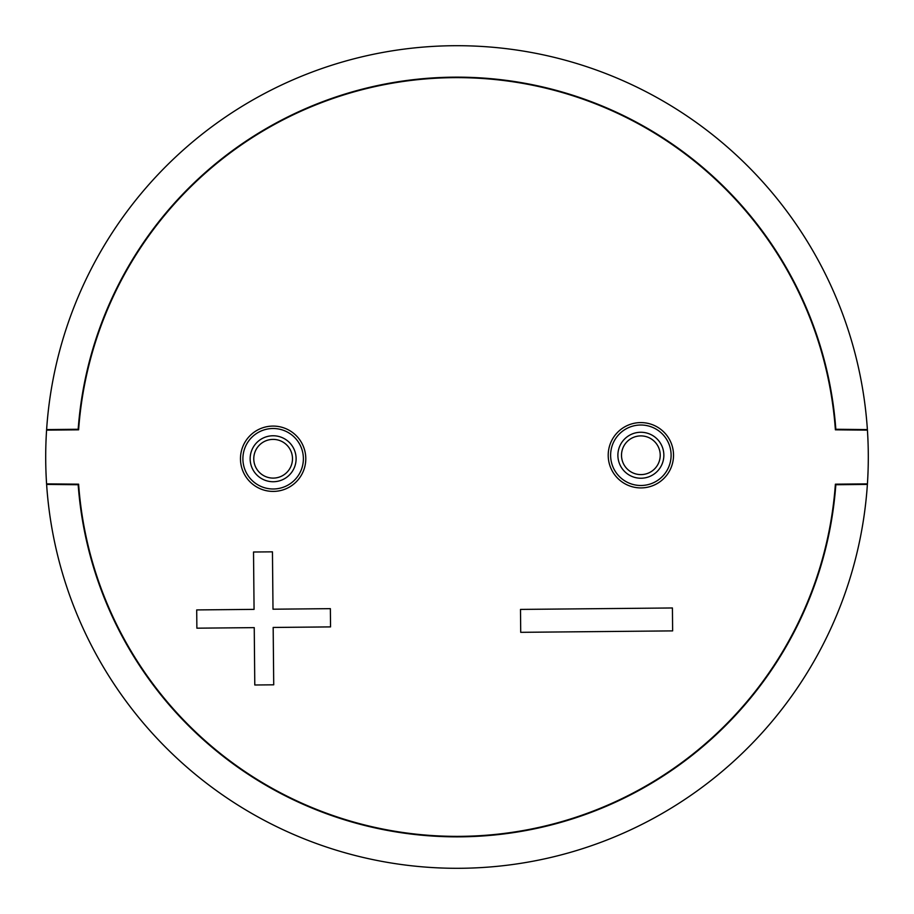 <?xml version="1.0" encoding="UTF-8"?>
<svg xmlns="http://www.w3.org/2000/svg" width="914" height="914" viewBox="0 0 914 914"><rect width="100%" height="100%" fill="white"/><g stroke="black" fill="none" stroke-linecap="round" stroke-linejoin="round"><path stroke-width="1.37" d="M640.863 422.588A32.664 32.664 0 0 0 608.21 455.56A32.664 32.664 0 0 0 640.863 487.916A32.664 32.664 0 0 0 673.527 454.944A32.664 32.664 0 0 0 640.863 422.588A32.664 32.664 0 0 1 673.527 454.944A32.664 32.664 0 0 1 640.863 487.916M621.509 455.252A19.354 19.354 0 0 1 640.863 435.898A19.354 19.354 0 0 1 660.228 455.252A19.354 19.354 0 0 1 640.863 474.606A19.354 19.354 0 0 1 621.509 455.252M46.58 430.128A411.3 411.3 0 0 1 46.614 429.58A411.3 411.3 0 0 1 457 45.7A411.3 411.3 0 0 1 867.386 429.58A411.3 411.3 0 0 1 867.42 430.128L835.385 429.82A379.367 379.367 0 0 0 457 77.633A379.367 379.367 0 0 0 78.615 429.82L46.58 430.128A411.3 411.3 0 0 0 46.58 483.872L78.615 484.18A379.367 379.367 0 0 0 457 836.367A379.367 379.367 0 0 0 835.385 484.18L867.42 483.872A411.3 411.3 0 0 1 867.386 484.42L835.83 484.728A379.847 379.847 0 0 1 457 836.847A379.847 379.847 0 0 1 78.17 484.728A379.847 379.847 0 0 1 78.124 484.169A379.847 379.847 0 0 0 78.17 484.728L46.614 484.42A411.3 411.3 0 0 1 46.58 483.872M46.614 429.58L78.17 429.272A379.847 379.847 0 0 1 457 77.153A379.847 379.847 0 0 1 835.83 429.272L867.386 429.58M867.386 484.42A411.3 411.3 0 0 1 457 868.3A411.3 411.3 0 0 1 46.614 484.42M273.72 684.815L273.172 627.45L330.548 626.901L330.365 608.655L273 609.204L272.452 551.839L253.521 552.01L254.069 609.375L196.704 609.924L196.876 628.181L254.241 627.632L254.789 684.997L273.72 684.815M672.635 630.889L672.418 607.97L520.5 609.409L520.717 632.328L672.635 630.889M867.42 483.872A411.3 411.3 0 0 0 867.42 430.128M273.137 426.084A32.664 32.664 0 0 0 240.473 459.057A32.664 32.664 0 0 0 273.137 491.412A32.664 32.664 0 0 0 305.79 458.44A32.664 32.664 0 0 0 273.137 426.084A32.664 32.664 0 0 1 305.79 458.44A32.664 32.664 0 0 1 273.137 491.412M253.772 458.748A19.354 19.354 0 0 1 273.137 439.394A19.354 19.354 0 0 1 292.491 458.748A19.354 19.354 0 0 1 273.137 478.102A19.354 19.354 0 0 1 253.772 458.748M640.863 485.494A30.242 30.242 0 0 1 610.621 455.252A30.242 30.242 0 0 1 640.863 425.01A30.242 30.242 0 0 1 671.105 454.966A30.242 30.242 0 0 1 640.863 485.494M640.863 478.239A22.987 22.987 0 0 0 663.85 455.252A22.987 22.987 0 0 0 640.863 432.265A22.987 22.987 0 0 0 617.887 455.252A22.987 22.987 0 0 0 640.863 478.239M273.137 488.99A30.242 30.242 0 0 1 242.895 458.748A30.242 30.242 0 0 1 273.137 428.506A30.242 30.242 0 0 1 303.379 458.462A30.242 30.242 0 0 1 273.137 488.99M273.137 481.735A22.987 22.987 0 0 0 296.113 458.748A22.987 22.987 0 0 0 273.137 435.761A22.987 22.987 0 0 0 250.15 458.748A22.987 22.987 0 0 0 273.137 481.735"/></g></svg>
